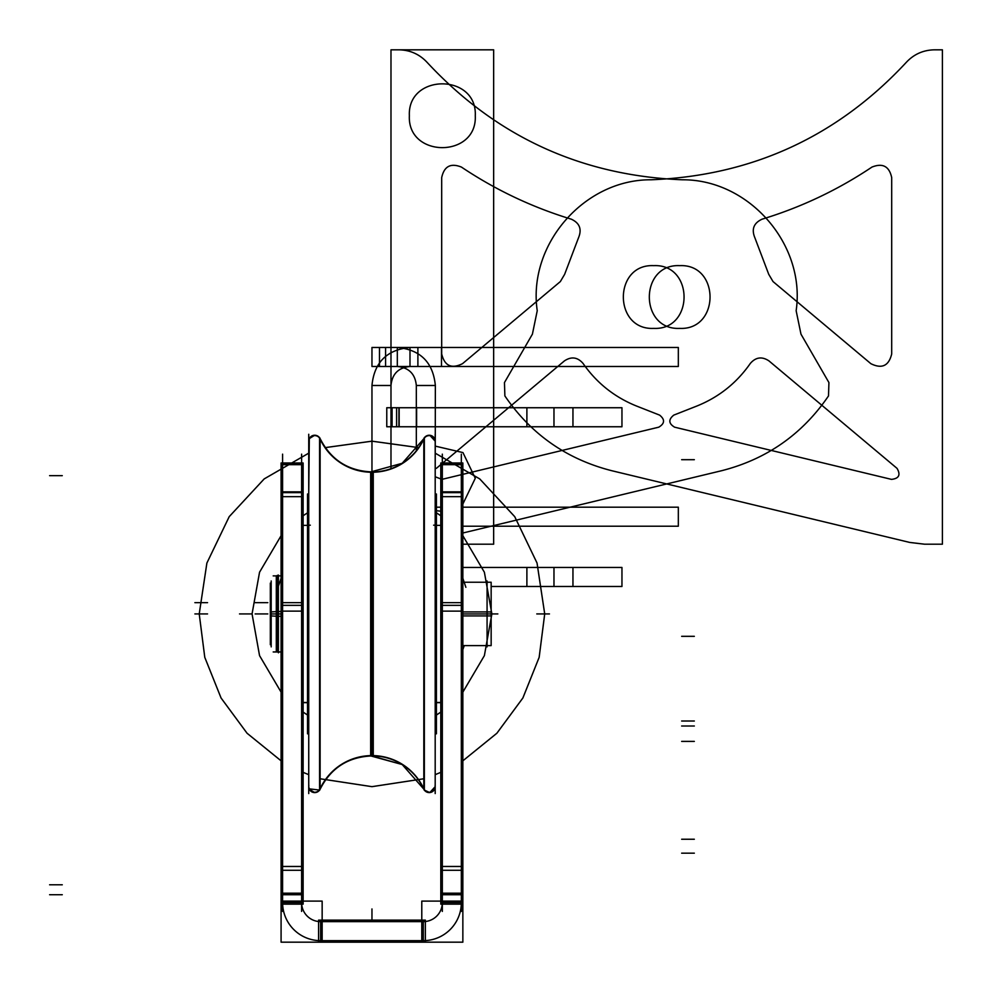 <?xml version="1.0" encoding="UTF-8"?>
<svg xmlns="http://www.w3.org/2000/svg" width="992" height="992" viewBox="0 0 992 992"><rect width="100%" height="100%" fill="white"/><g stroke="black" fill="none" stroke-linecap="round" stroke-linejoin="round"><path stroke-width="1.49" d="M319.585 789.719A5.964 5.952 180 0 1 308.735 786.321L308.735 786.656A5.964 5.964 0 0 0 319.585 790.066A5.964 5.964 0 0 1 308.735 786.668A5.964 5.964 0 0 0 319.585 790.066A5.964 5.964 0 0 1 308.859 785.466A5.964 5.964 0 0 0 319.585 790.066A5.964 5.964 0 0 1 308.735 786.668A5.964 5.964 0 0 0 319.585 790.066L317.242 792.05L314.724 792.62L309.343 789.26L308.735 786.656L308.735 733.832L307.52 733.832L307.52 494.004L308.735 494.252M319.585 438.129A5.964 5.952 180 0 0 308.735 441.527M319.585 437.782A5.964 5.964 0 0 0 308.735 441.167A5.964 5.964 0 0 1 319.585 437.782A5.964 5.964 0 0 0 308.735 441.167A5.964 5.964 0 0 1 319.585 437.782L317.242 435.798L314.724 435.228L309.343 438.576L308.735 441.18A5.964 5.964 0 0 1 319.585 437.782M371.963 471.969L371.963 385.491L390.984 385.491L390.984 468.708L390.984 49.823L390.984 468.708L390.984 49.823L390.984 468.708L390.984 49.823L390.984 468.708L390.984 49.823L493.656 49.823L398.883 49.823C410.08 50.022 419.504 54.213 427.143 62.409C419.504 54.213 410.08 50.022 398.883 49.823C410.08 50.022 419.504 54.213 427.143 62.409C496.136 136.598 581.25 175.72 682.484 179.788C581.25 175.72 496.136 136.598 427.143 62.409C496.136 136.598 581.25 175.72 682.484 179.788C749.208 179.416 805.876 244.689 796.142 310.707C805.876 244.689 749.208 179.416 682.484 179.788C749.208 179.416 805.876 244.689 796.142 310.707L800.978 334.155L796.142 310.707L800.978 334.155L828.928 382.577L800.978 334.155L828.928 382.577L828.506 395.932C802.255 434.347 766.593 459.284 721.506 470.741C766.593 459.284 802.255 434.347 828.506 395.932C802.255 434.347 766.593 459.284 721.506 470.741L462.855 533.002L721.506 470.741C766.593 459.284 802.255 434.347 828.506 395.932L828.928 382.577L800.978 334.155L796.142 310.707C805.876 244.689 749.208 179.416 682.484 179.788C581.25 175.72 496.136 136.598 427.143 62.409C419.504 54.213 410.08 50.022 398.883 49.823L493.656 49.823L493.656 544.199L493.656 49.823L493.656 544.199L462.855 544.199L493.656 544.199L462.855 544.199L493.656 544.199L493.656 49.823L390.984 49.823L390.984 468.708L390.984 385.491L371.963 385.491L390.984 385.491C392.113 373.947 398.449 367.61 409.994 366.482L409.994 347.46C386.892 349.717 374.22 362.39 371.963 385.491L390.984 385.491C392.113 373.947 398.449 367.61 409.994 366.482L409.994 347.46L409.994 366.482L417.892 366.482L417.892 347.46L409.994 347.46L409.994 366.482L417.892 366.482L417.892 347.46L409.994 347.46C386.892 349.717 374.22 362.39 371.963 385.491L371.963 471.969A57.04 57.04 0 0 1 320.118 438.7L320.118 789.136A57.04 57.04 0 0 1 371.963 755.867L371.963 471.969A57.04 57.04 0 0 1 320.118 438.7L320.118 789.136A57.04 57.04 0 0 1 371.963 755.867A57.04 57.04 0 0 0 320.118 789.136A57.04 57.04 0 0 1 423.82 789.136A57.04 57.04 0 0 0 371.963 755.867A57.04 57.04 0 0 1 423.82 789.136L423.82 438.7A57.04 57.04 0 0 1 371.963 471.969A57.04 57.04 0 0 0 423.82 438.7A57.04 57.04 0 0 1 371.963 471.969L371.963 755.867L371.963 471.969A57.04 57.04 0 0 0 423.82 438.7L423.82 789.136L423.82 438.7A57.04 57.04 0 0 1 371.963 471.969L371.963 755.867A57.04 57.04 0 0 0 320.118 789.136L320.118 438.7A57.04 57.04 0 0 0 371.963 471.969A57.04 57.04 0 0 1 320.118 438.7A57.04 57.04 0 0 0 371.963 471.969L371.963 755.867A57.04 57.04 0 0 1 423.82 789.136A57.04 57.04 0 0 0 371.963 755.867M319.585 437.509L319.585 790.326A57.04 57.04 0 0 1 373.265 755.892L373.265 472.242A57.04 56.928 180 0 1 319.585 437.856L319.585 437.509C330.485 459.879 348.378 471.361 373.265 471.956M319.585 789.979A57.04 56.928 180 0 1 373.265 755.606L373.265 755.892A57.04 57.04 0 0 0 319.585 790.326C330.485 767.957 348.378 756.474 373.265 755.892C348.378 756.474 330.485 767.957 319.585 790.326L319.585 789.979M370.661 755.606A57.04 56.928 180 0 1 424.353 789.979L424.353 437.856A57.04 56.928 180 0 1 370.661 472.242L370.661 755.892A57.04 57.04 0 0 1 424.353 790.326A57.04 57.04 0 0 0 370.661 755.892L402.194 764.534L423.795 789.086L402.194 764.534L370.661 755.606M424.353 437.782A5.964 5.964 0 0 1 435.19 441.18A5.964 5.964 0 0 0 424.353 437.782A5.964 5.964 0 0 1 435.19 441.18A5.964 5.964 0 0 0 424.353 437.782A5.964 5.964 0 0 1 435.19 441.18L429.772 435.252L427.974 435.364L429.772 435.252L435.19 441.18M435.19 786.656A5.964 5.964 0 0 1 424.353 790.066A5.964 5.964 0 0 0 435.19 786.656A5.964 5.964 0 0 1 424.353 790.066A5.964 5.964 0 0 0 435.19 786.656A5.964 5.964 0 0 1 424.353 790.066L429.772 792.596L435.19 786.656L429.772 792.596L424.353 790.066A5.964 5.964 0 0 0 435.066 785.453A5.964 5.964 0 0 1 424.353 790.066M435.19 786.321A5.964 5.952 180 0 1 424.353 789.719M435.19 441.527A5.964 5.952 180 0 0 424.353 438.129M435.19 434.273L435.19 793.563M435.19 494.264L436.418 494.264L436.418 733.82L435.19 733.584M308.735 733.596L307.52 733.596L308.735 733.832M308.735 434.26L308.735 793.575M433.616 525.19L436.418 525.19M440.795 702.485L436.418 702.485M440.795 525.363L436.418 525.363M303.13 525.363L307.52 525.363M303.13 702.485L307.52 702.485M310.322 525.19L307.52 525.19M442.32 454.15L442.32 911.412M440.795 904.146L462.855 904.146L462.855 893.209L440.795 893.209L440.795 904.146M461.33 902.621L442.32 902.621M442.32 894.722L461.33 894.722M421.786 942.177L462.855 942.177L462.855 901.108L421.786 901.108L421.786 942.177M423.311 940.652L423.311 921.642M461.305 901.108A38.031 38.031 0 0 1 421.786 940.627M425.357 940.652L318.581 940.652M322.152 921.58A19.009 19.009 0 0 1 301.68 901.108M301.618 911.412L301.618 454.15M281.083 904.146L303.13 904.146L303.13 893.209L281.083 893.209L281.083 904.146M282.596 902.621L301.618 902.621A19.009 19.009 0 0 0 320.627 921.642A19.009 19.009 0 0 1 301.618 902.621L282.596 902.621L301.618 902.621A19.009 19.009 0 0 0 320.627 921.642L320.627 940.652M282.596 894.722L301.618 894.722M281.083 942.177L322.152 942.177L322.152 901.108L281.083 901.108L281.083 942.177M318.581 942.177L425.357 942.177L425.357 920.117L318.581 920.117L318.581 942.177M425.357 921.642L318.581 921.642M442.258 901.108A19.009 19.009 0 0 1 421.786 921.58M461.33 454.15L461.33 911.412M440.795 896.247L440.795 870.294L462.855 870.294L462.855 896.247M442.32 866.462L461.33 866.462M440.795 870.294L440.795 605.343L462.855 605.343L462.855 870.294M461.33 611.122L442.32 611.122M440.795 605.343L440.795 491.846L462.855 491.846L462.855 605.343M461.33 492.627L442.32 492.627M440.795 493.396L440.795 463.921L462.855 463.921L462.855 493.396M442.32 464.678L461.33 464.678M440.795 465.521L440.795 462.979L462.855 462.979L462.855 465.521M322.152 940.627A38.031 38.031 0 0 1 282.633 901.108M282.596 911.412L282.596 454.15M281.083 465.521L281.083 462.979L303.13 462.979L303.13 465.521M301.618 464.678L282.596 464.678M281.083 493.396L281.083 463.921L303.13 463.921L303.13 493.396M301.618 492.627L282.596 492.627M303.13 496.67L303.13 491.846L281.083 491.846L281.083 496.67L303.13 496.67L303.13 870.294L281.083 870.294L281.083 496.67M301.618 611.122L282.596 611.122M281.083 605.343L303.13 605.343M282.596 866.462L301.618 866.462M281.083 896.247L281.083 870.294M303.13 896.247L303.13 870.294M487.072 580.965L487.072 646.883M462.855 645.606L491.152 645.606L491.152 611.928L462.855 611.928M478.727 613.924C478.727 654.807 478.727 654.807 478.727 613.924L490.916 613.924L478.727 613.924C478.727 573.041 478.727 573.041 478.727 613.924M462.855 582.23L491.152 582.23L491.152 615.908L462.855 615.908M281.083 611.531L278.392 611.531L278.392 652.81M278.392 616.367L278.392 575.038L276.309 575.893L276.309 616.305L277.537 616.305L277.524 575.893L277.524 651.955L277.524 575.906L277.524 611.531L276.309 611.531L276.309 651.955L281.083 651.955M270.332 644.75L270.332 611.99L276.309 611.605M271.188 645.606L271.188 613.924L276.309 613.924L271.188 613.924L271.188 582.23M271.188 580.965L271.188 646.883M271.188 613.924L271.188 615.908L271.188 613.924L271.188 615.908L271.188 613.924L276.309 613.924M270.332 583.098L270.332 615.858L276.309 616.23M281.083 616.305L278.392 616.305M423.82 789.136L423.82 438.7L423.82 789.136M544.707 613.924L537.032 563.034L514.724 516.671L479.744 478.925L435.19 453.17L479.744 478.925L514.724 516.671L537.032 563.034L544.707 613.924L537.044 563.034L514.736 516.658L479.744 478.913L435.19 453.158L479.744 478.913L514.736 516.658L537.044 563.034L544.72 613.924L539.152 657.349L522.858 697.996L496.868 733.237L462.855 760.814L496.868 733.237L522.858 697.996L539.152 657.349L544.707 613.924L539.164 657.361L522.871 698.008L496.88 733.249L462.855 760.827L496.88 733.249L522.871 698.008L539.164 657.361L544.72 613.924M418.711 447.628L371.963 441.18L325.227 447.628L371.963 441.18L418.711 447.628L371.963 441.167L325.215 447.615L371.963 441.167L418.711 447.615M308.735 453.17L264.194 478.925L229.214 516.671L206.894 563.034L199.231 613.924L204.786 657.349L221.08 697.996L247.058 733.237L281.083 760.814L247.058 733.237L221.08 697.996L204.786 657.349L199.231 613.924L204.774 657.361L221.067 698.008L247.058 733.249L281.083 760.827L247.058 733.249L221.067 698.008L204.774 657.361L199.218 613.924L206.894 563.034L229.214 516.671L264.194 478.925L308.735 453.17L264.182 478.913L229.202 516.658L206.882 563.034L199.218 613.924L206.882 563.034L229.202 516.658L264.182 478.913L308.735 453.158M303.13 772.346L308.735 774.665L303.13 772.359M320.503 778.819L371.963 786.656L423.435 778.819L371.963 786.656L320.503 778.819L371.963 786.668L423.435 778.832L371.963 786.668L320.503 778.832M435.19 774.665L440.795 772.346L435.19 774.678M491.871 613.924L484.381 655.625L462.855 692.118L484.381 655.625L491.871 613.924L484.381 572.223L462.855 535.717L484.381 572.223L491.871 613.924M440.795 712.095L436.418 715.034L440.795 712.095M307.52 715.034L303.13 712.095L307.52 715.046M281.083 692.118L259.557 655.625L252.067 613.924L259.557 572.223L281.083 535.717L259.557 572.223L252.067 613.924L259.557 655.625L281.083 692.118M303.13 515.753L307.52 512.814L303.13 515.753M436.418 512.814L440.795 515.753L436.418 512.802M549.456 613.924L536.784 613.924L549.456 613.924M436.418 733.82L435.19 733.82L436.418 733.82M252.055 613.924L259.544 572.21L281.083 535.705L259.544 572.21L252.055 613.924L259.544 655.638L281.083 692.143L259.544 655.638L252.055 613.924M303.13 515.728L307.52 512.802L303.13 515.728M462.855 535.705L484.381 572.21L491.883 613.924L484.381 655.638L462.855 692.143L484.381 655.638L491.883 613.924L484.381 572.21L462.855 535.705M440.795 712.107L436.418 715.046L440.795 712.107M281.083 578.336L278.392 586.16L281.083 578.336M462.855 649.512L464.281 645.606L462.855 649.512M465.88 587.326L462.855 578.336L465.88 587.326M440.795 702.658L436.418 702.658M303.13 702.658L307.52 702.658M942.4 49.823L934.501 49.823C923.304 50.022 913.88 54.213 906.242 62.409C837.248 136.598 752.134 175.72 650.901 179.788C584.176 179.416 527.508 244.689 537.242 310.707L532.406 334.155L504.457 382.577L504.878 395.932C531.117 434.347 566.792 459.284 611.878 470.741L909.738 542.438L924.569 544.199L942.4 544.199L942.4 49.823L934.501 49.823C923.304 50.022 913.88 54.213 906.242 62.409C837.248 136.598 752.134 175.72 650.901 179.788C584.176 179.416 527.508 244.689 537.242 310.707L532.406 334.155L504.457 382.577L504.878 395.932C531.117 434.347 566.792 459.284 611.878 470.741L909.738 542.438L924.569 544.199L942.4 544.199L942.4 49.823L934.501 49.823C923.304 50.022 913.88 54.213 906.242 62.409C837.248 136.598 752.134 175.72 650.901 179.788C584.176 179.416 527.508 244.689 537.242 310.707L532.406 334.155L504.457 382.577L504.878 395.932C531.117 434.347 566.792 459.284 611.878 470.741L909.738 542.438L924.569 544.199L942.4 544.199L942.4 49.823L934.501 49.823C923.304 50.022 913.88 54.213 906.242 62.409C837.248 136.598 752.134 175.72 650.901 179.788C584.176 179.416 527.508 244.689 537.242 310.707L532.406 334.155L504.457 382.577L504.878 395.932C531.117 434.347 566.792 459.284 611.878 470.741L909.738 542.438L924.569 544.199L942.4 544.199L942.4 49.823M653.703 328.389C613.23 330.324 613.23 263.698 653.703 265.645C694.177 263.698 694.177 330.324 653.703 328.389C613.23 330.324 613.23 263.698 653.703 265.645C694.177 263.698 694.177 330.324 653.703 328.389C613.23 330.324 613.23 263.698 653.703 265.645C694.177 263.698 694.177 330.324 653.703 328.389C613.23 330.324 613.23 263.698 653.703 265.645C694.177 263.698 694.177 330.324 653.703 328.389M768.738 274.313L754.85 237.708C751.341 229.214 753.759 223.026 762.104 219.17C801.3 207.241 837.918 189.869 871.956 167.078C882.682 162.8 889.266 166.309 891.696 177.605L891.696 353.958C888.807 365.899 881.876 369.136 870.864 363.68L773.028 281.567L768.738 274.313L754.85 237.708C751.341 229.214 753.759 223.026 762.104 219.17C801.3 207.241 837.918 189.869 871.956 167.078C882.682 162.8 889.266 166.309 891.696 177.605L891.696 353.958C888.807 365.899 881.876 369.136 870.864 363.68L773.028 281.567L768.738 274.313L754.85 237.708C751.341 229.214 753.759 223.026 762.104 219.17C801.3 207.241 837.918 189.869 871.956 167.078C882.682 162.8 889.266 166.309 891.696 177.605L891.696 353.958C888.807 365.899 881.876 369.136 870.864 363.68L773.028 281.567L768.738 274.313L754.85 237.708C751.341 229.214 753.759 223.026 762.104 219.17C801.3 207.241 837.918 189.869 871.956 167.078C882.682 162.8 889.266 166.309 891.696 177.605L891.696 353.958C888.807 365.899 881.876 369.136 870.864 363.68L773.028 281.567L768.738 274.313M891.461 479.372L674.61 427.18C668.558 423.559 668.286 419.529 673.779 415.115L696.607 406.137C718.778 397.246 736.684 383.011 750.336 363.407C755.805 357.132 761.992 356.289 768.936 360.877L897.016 468.348C900.848 474.895 899 478.566 891.461 479.372L674.61 427.18C668.558 423.559 668.286 419.529 673.779 415.115L696.607 406.137C718.778 397.246 736.684 383.011 750.336 363.407C755.805 357.132 761.992 356.289 768.936 360.877L897.016 468.348C900.848 474.895 899 478.566 891.461 479.372L674.61 427.18C668.558 423.559 668.286 419.529 673.779 415.115L696.607 406.137C718.778 397.246 736.684 383.011 750.336 363.407C755.805 357.132 761.992 356.289 768.936 360.877L897.016 468.348C900.848 474.895 899 478.566 891.461 479.372L674.61 427.18C668.558 423.559 668.286 419.529 673.779 415.115L696.607 406.137C718.778 397.246 736.684 383.011 750.336 363.407C755.805 357.132 761.992 356.289 768.936 360.877L897.016 468.348C900.848 474.895 899 478.566 891.461 479.372M409.361 115.742C407.328 73.222 477.313 73.222 475.28 115.742C477.313 158.261 407.328 158.261 409.361 115.742C407.328 73.222 477.313 73.222 475.28 115.742C477.313 158.261 407.328 158.261 409.361 115.742C407.328 73.222 477.313 73.222 475.28 115.742C477.313 158.261 407.328 158.261 409.361 115.742C407.328 73.222 477.313 73.222 475.28 115.742C477.313 158.261 407.328 158.261 409.361 115.742M475.28 478.28L462.855 504.06L475.28 478.28L462.855 504.06L475.28 478.28L462.954 452.588L435.19 446.102L462.954 452.588L475.28 478.28L462.954 452.588L435.19 446.102L462.954 452.588L475.28 478.28M440.795 511.202L436.418 510.706L440.795 511.202M435.19 488.176L435.352 385.491L416.33 385.491L416.33 450.777L416.33 385.491L435.352 385.491C433.095 362.39 420.422 349.717 397.321 347.46L397.321 366.482C408.865 367.61 415.202 373.947 416.33 385.491C415.202 373.947 408.865 367.61 397.321 366.482L397.321 347.46L397.321 366.482L397.321 347.46L379.49 347.46L379.49 366.482L397.321 366.482L379.49 366.482L379.49 347.46L397.321 347.46C420.422 349.717 433.095 362.39 435.352 385.491L435.19 488.176M679.681 265.645C720.155 263.698 720.155 330.324 679.681 328.389C639.208 330.324 639.208 263.698 679.681 265.645C720.155 263.698 720.155 330.324 679.681 328.389C639.208 330.324 639.208 263.698 679.681 265.645C720.155 263.698 720.155 330.324 679.681 328.389C639.208 330.324 639.208 263.698 679.681 265.645C720.155 263.698 720.155 330.324 679.681 328.389C639.208 330.324 639.208 263.698 679.681 265.645M560.356 281.567L462.508 363.68C451.509 369.136 444.565 365.899 441.688 353.958L441.688 177.605C444.118 166.309 450.69 162.8 461.429 167.078C495.467 189.869 532.084 207.241 571.28 219.17C579.626 223.026 582.044 229.214 578.534 237.708L564.646 274.313L560.356 281.567L462.508 363.68C451.509 369.136 444.565 365.899 441.688 353.958L441.688 177.605C444.118 166.309 450.69 162.8 461.429 167.078C495.467 189.869 532.084 207.241 571.28 219.17C579.626 223.026 582.044 229.214 578.534 237.708L564.646 274.313L560.356 281.567L462.508 363.68C451.509 369.136 444.565 365.899 441.688 353.958L441.688 177.605C444.118 166.309 450.69 162.8 461.429 167.078C495.467 189.869 532.084 207.241 571.28 219.17C579.626 223.026 582.044 229.214 578.534 237.708L564.646 274.313L560.356 281.567L462.508 363.68C451.509 369.136 444.565 365.899 441.688 353.958L441.688 177.605C444.118 166.309 450.69 162.8 461.429 167.078C495.467 189.869 532.084 207.241 571.28 219.17C579.626 223.026 582.044 229.214 578.534 237.708L564.646 274.313L560.356 281.567M436.368 468.348L564.448 360.877C571.38 356.289 577.58 357.132 583.036 363.407C596.688 383.011 614.606 397.246 636.777 406.137L659.606 415.115C665.099 419.529 664.826 423.559 658.762 427.18L441.924 479.372L435.19 476.768L441.924 479.372L435.19 476.768L441.924 479.372L658.762 427.18C664.826 423.559 665.099 419.529 659.606 415.115C665.099 419.529 664.826 423.559 658.762 427.18C664.826 423.559 665.099 419.529 659.606 415.115L636.777 406.137C614.606 397.246 596.688 383.011 583.036 363.407C596.688 383.011 614.606 397.246 636.777 406.137C614.606 397.246 596.688 383.011 583.036 363.407C577.58 357.132 571.38 356.289 564.448 360.877C571.38 356.289 577.58 357.132 583.036 363.407C577.58 357.132 571.38 356.289 564.448 360.877L436.368 468.348M301.618 902.621A19.009 19.009 0 0 0 320.627 921.642M49.6 894.722L62.273 894.722L49.6 894.722M440.795 866.462L462.855 866.462M194.878 602.652L207.551 602.652L194.878 602.652M440.795 602.652L462.855 602.652M194.878 613.924L207.551 613.924L194.878 613.924M694.338 459.693L681.653 459.693L694.338 459.693M462.855 492.627L440.795 492.627M441.49 366.482L441.49 347.46L385.578 347.46L385.578 366.482L441.49 366.482L441.49 347.46L385.578 347.46L385.578 366.482L441.49 366.482M49.6 475.652L62.273 475.652L49.6 475.652M678.33 366.482L678.33 347.46L371.963 347.46L371.963 366.482L678.33 366.482L678.33 347.46L371.963 347.46L371.963 366.482L678.33 366.482M49.6 884.79L62.273 884.79L49.6 884.79M526.888 426.758L526.888 407.737L399.156 407.737L399.156 426.758L526.888 426.758L526.888 407.737L399.156 407.737L399.156 426.758L526.888 426.758M694.338 741.396L681.653 741.396L694.338 741.396M255.155 613.924L267.828 613.924L255.155 613.924M694.338 726.008L681.653 726.008L694.338 726.008M255.155 602.652L267.828 602.652L255.155 602.652M694.338 839.244L681.653 839.244L694.338 839.244M396.602 407.737L396.602 426.758L572.954 426.758L572.954 407.737L396.602 407.737L396.602 426.758L572.954 426.758L572.954 407.737L396.602 407.737M386.768 407.737L386.768 426.758L553.97 426.758L553.97 407.737L386.768 407.737L386.768 426.758L553.97 426.758L553.97 407.737L386.768 407.737M694.338 721.01L681.653 721.01L694.338 721.01M392.076 426.758L416.603 426.758L416.603 407.737L392.076 407.737L392.076 426.758L416.603 426.758L416.603 407.737L392.076 407.737L392.076 426.758M694.338 636.318L681.653 636.318L694.338 636.318M398.92 407.737L398.92 426.758L621.959 426.758L621.959 407.737L398.92 407.737L398.92 426.758L621.959 426.758L621.959 407.737L398.92 407.737M694.338 853.17L681.653 853.17L694.338 853.17M371.963 920.117L371.963 908.957L371.963 920.117M678.33 526.206L678.33 507.185L462.855 507.185L678.33 507.185L678.33 526.206L462.855 526.206L678.33 526.206M440.795 507.185L436.418 507.185L440.795 507.185M303.13 492.627L281.083 492.627M281.083 602.652L303.13 602.652M281.083 866.462L303.13 866.462M526.888 586.483L526.888 567.461L462.855 567.461L526.888 567.461L526.888 586.483L491.152 586.483L526.888 586.483M491.152 586.483L572.954 586.483L572.954 567.461L462.855 567.461L572.954 567.461L572.954 586.483L491.152 586.483L621.959 586.483L621.959 567.461L462.855 567.461L621.959 567.461L621.959 586.483L491.152 586.483L553.97 586.483L553.97 567.461L462.855 567.461L553.97 567.461L553.97 586.483L491.152 586.483M487.072 613.924L462.855 613.924M281.083 613.924L278.392 613.924M497.86 613.924L491.152 613.924L497.86 613.924M277.524 616.305L277.524 613.924M239.506 613.924L252.179 613.924L239.506 613.924M320.503 787.995L320.118 789.136M309.306 438.638L308.735 494.004L307.52 494.004L308.735 494.004M319.585 790.066L309.157 788.838L308.735 786.656L308.735 441.18M423.844 789.186L424.353 790.326L423.844 789.186M370.661 471.956L402.194 463.301L423.795 438.749M423.844 438.65L424.353 437.509M436.418 494.016L435.19 494.016L436.418 494.016M440.795 496.67L462.855 496.67M441.676 496.67L452.6 496.67M452.6 462.979L441.676 462.979M292.876 462.979L281.951 462.979M292.876 496.67L281.951 496.67M478.727 645.606L490.916 645.606M478.727 582.23L490.916 582.23M273.197 651.955L281.765 651.955M277.537 575.893L278.33 575.087M281.083 575.893L278.392 575.893M281.765 575.893L273.197 575.893"/></g></svg>

